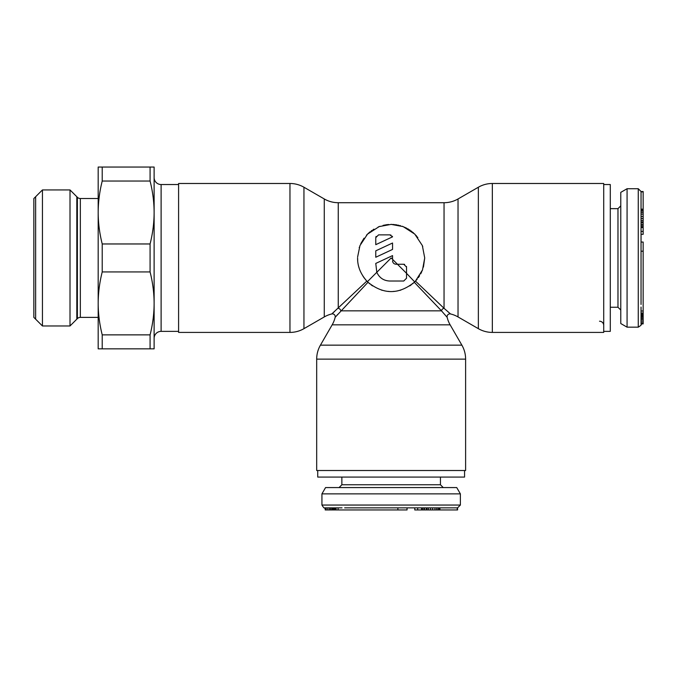 <?xml version="1.0" encoding="UTF-8"?>
<svg xmlns="http://www.w3.org/2000/svg" width="677" height="677" viewBox="0 0 677 677"><rect width="100%" height="100%" fill="white"/><g stroke="black" fill="none" stroke-linecap="round" stroke-linejoin="round"><path stroke-width="1.02" d="M599.517 321.228A4.197 4.197 180 0 1 603.715 325.425M603.715 184.533L610.29 184.533L610.29 331.366L603.715 331.366M641.051 304.447L641.051 191.862L641.051 209.176L643.15 209.176L643.15 234.335L641.051 234.335M641.051 251.218L643.15 251.218L643.15 242.044L641.051 242.044L641.051 231.416L643.15 231.416M641.051 307.053L641.051 323.894L643.15 323.902L641.051 323.928M643.15 251.218L643.15 323.902M627.071 188.731L620.775 192.361L620.775 323.538L627.071 327.169L627.071 188.731L638.259 188.731L641.051 191.523L641.051 209.176M641.051 191.523L643.15 191.523L643.15 209.176M641.051 324.114L641.051 323.276L643.15 323.276M643.15 221.997L641.051 221.997L641.051 222.885L643.15 222.885M643.15 216.454L641.051 216.454L641.051 220.533L643.15 220.533M643.15 209.752L641.051 209.752L641.051 210.919L643.15 210.919M643.15 226.668L641.051 226.668L641.051 227.252L643.15 227.252M641.051 222.868L643.15 222.877L641.051 222.868M641.051 312.114L641.051 323.276M641.051 318.791L643.15 318.791M641.051 318.613L643.15 318.613M641.051 317.327L643.15 317.327M641.051 316.371L643.15 316.371M641.051 315.829L643.15 315.829M641.051 315.575L643.15 315.575M641.051 314.949L643.15 314.949M641.051 313.942L643.15 313.942M641.051 321.863L643.15 321.863M641.051 320.077L643.15 320.077M641.051 218.493L643.15 218.493M641.051 214.118L643.15 214.118M641.051 212.375L643.15 212.375M641.051 227.548L643.15 227.548M641.051 225.213L643.15 225.213M641.051 224.637L643.15 224.637M464.566 470.515L464.566 477.082L317.733 477.082L317.733 470.515M344.652 507.852L457.237 507.852L439.923 507.852L439.923 509.95L414.773 509.95L414.773 507.852M397.881 507.852L397.881 509.95L407.055 509.95L407.055 507.852L417.684 507.852L417.684 509.95M342.046 507.852L325.214 507.852L325.197 509.95L325.172 507.852M397.881 509.95L325.197 509.95M460.377 493.863L456.738 487.575L325.561 487.575L321.93 493.863L460.377 493.863L460.377 505.05L457.576 507.852L439.923 507.852M457.576 507.852L457.576 509.95L439.923 509.95M324.985 507.852L325.832 507.852L325.832 509.95M432.654 509.95L432.654 507.852L430.606 507.852L430.606 509.95M439.348 509.95L439.348 507.852L438.18 507.852L438.18 509.95M422.44 509.95L422.44 507.852L421.856 507.852L421.856 509.95M426.231 507.852L426.214 509.95M336.985 507.852L325.832 507.852M330.317 507.852L330.317 509.95M330.486 507.852L330.486 509.95M331.772 507.852L331.772 509.95M332.729 507.852L332.729 509.95M333.27 507.852L333.27 509.95M333.524 507.852L333.524 509.95M334.159 507.852L334.159 509.95M335.157 507.852L335.157 509.95M327.245 507.852L327.245 509.95M329.03 507.852L329.03 509.95M427.111 507.852L427.111 509.95M428.566 507.852L428.566 509.95M434.981 507.852L434.981 509.95M436.724 507.852L436.724 509.95M421.559 507.852L421.559 509.95M423.895 507.852L423.895 509.95M424.471 507.852L424.471 509.95M422.761 246.665L422.397 245.7M417.836 237.593L417.277 236.874M416.55 236.011L415.898 235.274M415.145 234.479L414.417 233.76M413.579 232.981L412.826 232.321M411.997 231.644L411.125 230.975M410.245 230.349L409.365 229.757M408.476 229.207L407.664 228.733M406.708 228.208L402.138 226.236M400.505 225.712L399.819 225.526M398.736 225.255L398.152 225.128M397.086 224.916L396.307 224.789M395.309 224.646L394.691 224.578M393.65 224.476L392.914 224.434M391.881 224.392L391.23 224.392M388.573 224.485L387.904 224.544M387.151 224.629L383.055 225.382M379.932 226.321L378.198 226.99M373.907 229.156L372.993 229.723M371.961 230.417L371.233 230.933M370.234 231.703L367.983 233.667M367.179 234.462L366.485 235.19M364.014 238.202L360.748 243.728M359.377 247.139L359.199 247.689M357.6 257.091L359.961 245.565L367.518 234.124L379.171 226.6L391.154 224.383L403.137 226.6L414.789 234.124L422.346 245.565L424.716 257.954L422.507 269.928L415.458 281.09L444.044 308.297A2.801 2.361 -45 0 0 441.497 310.845L414.29 282.258L415.458 281.09M492.34 183.484L492.34 332.415L603.715 332.415L603.715 183.484L492.34 183.484A27.969 27.969 0 0 0 478.36 187.233L458.033 198.962A27.969 27.969 0 0 1 444.044 202.711L338.255 202.711A27.969 27.969 0 0 1 324.275 198.962L303.948 187.233A27.969 27.969 0 0 0 289.959 183.484L178.593 183.484L178.593 332.415L289.959 332.415A27.969 27.969 0 0 0 303.948 328.667L324.275 316.938A27.969 27.969 0 0 1 331.789 313.95L331.967 313.781M492.34 332.415A27.969 27.969 0 0 1 478.36 328.667L458.033 316.938A27.969 27.969 0 0 0 450.518 313.95L444.044 308.297L444.044 202.711M447.675 311.437L448.411 312.08M414.679 281.886L406.53 273.33L406.53 267.043L403.737 264.242L397.441 264.242L391.154 257.954L367.416 281.683L368.009 282.258L335.318 317.132M406.53 273.33L406.53 278.23L406.53 273.33L397.441 264.242L396.045 264.242C393.921 264.038 392.753 262.871 392.55 260.747L392.787 262.016M392.55 259.35L392.55 255.601L375.769 263.421L376.801 272.306C379.399 277.866 383.724 280.769 389.749 281.023L403.737 281.023L406.53 278.23L403.737 281.023M392.55 243.009L392.55 249.424L375.769 257.252L375.769 250.837L392.55 243.009L375.769 250.837M375.769 237.669L375.769 244.668L392.55 236.84L389.876 234.877L378.561 234.877L375.769 237.669L376.065 236.425M357.693 260.577L357.591 257.954C357.456 266.23 360.545 273.948 366.841 281.09L331.789 313.95A2.801 2.801 -135 0 1 335.157 317.318A27.969 27.969 0 0 1 332.162 324.833L320.433 345.152A27.969 27.969 0 0 0 316.684 359.14L316.684 470.515L465.615 470.515L465.615 359.14A27.969 27.969 0 0 0 461.875 345.152L450.137 324.833A27.969 27.969 0 0 1 447.15 317.318L441.497 310.845L340.802 310.845A2.801 2.361 -135 0 0 338.255 308.297L338.255 202.711M366.113 280.303L365.241 279.279M364.438 278.272L363.041 276.292M360.435 271.477L360.062 270.597M358.979 267.508L358.852 267.085M406.53 267.043L406.471 266.467M404.609 264.385L403.737 264.242M416.118 280.38L417.227 279.085M418.318 277.655L419.571 275.801M420.705 273.855L421.813 271.595M422.22 270.648L422.533 269.852M423.438 267.102L424.716 257.954M392.55 236.84L392.305 236.273M390.984 235.105L389.876 234.877M414.29 282.258C398.863 294.69 383.436 294.69 368.009 282.258M413.681 282.825L412.471 283.866M411.227 284.848L409.729 285.906M400.902 290.061L399.819 290.374M398 290.805L396.451 291.093M394.42 291.355L393.142 291.457M389.157 291.457L387.887 291.355M385.856 291.093L384.308 290.805M382.48 290.374L381.396 290.061M372.578 285.906L371.072 284.848M369.828 283.866L368.618 282.825M367.586 281.852L366.841 281.09M376.801 272.306L377.097 272.983M335.453 316.98L336.02 316.345M337.002 315.228L337.628 314.509M332.111 313.654L334.599 311.462M70.01 189.932L77.373 197.286A4.197 4.197 0 0 0 80.335 198.513L80.335 317.386A4.197 4.197 0 0 0 77.373 318.613L70.01 325.967L70.01 189.932L42.439 189.932L33.85 198.513L33.85 317.386L42.439 325.967L42.439 189.932M154.119 177.543L154.119 212.502L154.119 177.543A6.99 6.99 0 0 0 161.109 184.533L161.109 331.366A6.99 6.99 0 0 0 154.119 338.356L154.119 303.398L154.119 338.356M150.082 167.05L150.082 181.038C152.748 191.616 154.094 202.11 154.119 212.502L154.119 167.05L98.182 167.05L98.182 348.85L102.219 348.85L102.219 334.861C99.553 324.283 98.207 313.789 98.182 303.398L98.182 343.603M98.182 172.296L98.182 212.502C98.207 222.894 99.553 233.379 102.219 243.965L150.082 243.965L150.082 271.934C152.748 282.521 154.094 293.006 154.119 303.398L154.119 348.85L102.219 348.85M150.082 348.85L150.082 334.861L102.219 334.861M150.082 243.965C152.748 233.379 154.094 222.894 154.119 212.502L154.119 303.398C154.094 313.789 152.748 324.283 150.082 334.861M150.082 271.934L102.219 271.934C99.553 282.521 98.207 293.006 98.182 303.398L98.182 212.502C98.207 202.11 99.553 191.616 102.219 181.038L102.219 167.05M102.219 271.934L102.219 243.965M150.082 181.038L102.219 181.038M178.593 331.366L161.109 331.366M178.593 184.533L161.109 184.533M42.439 325.967L70.01 325.967M98.182 317.386L80.335 317.386M98.182 198.513L80.335 198.513M76.814 319.172L76.814 196.728M35.636 196.728L35.636 319.172M641.051 311.005L643.15 311.005M638.259 188.731L638.259 327.169C640.865 325.552 641.804 324.613 641.051 324.376M641.051 191.862L643.15 191.862M610.29 307.248L617.974 307.248L617.974 208.651L620.775 205.859M338.094 507.852L338.094 509.95M460.377 505.05L321.93 505.05C323.555 507.665 324.486 508.596 324.723 507.852M457.237 507.852L457.237 509.95M341.86 477.082L341.86 484.774L440.448 484.774L443.24 487.575M478.36 187.233L478.36 328.667M458.033 198.962L458.033 316.938M450.518 313.95A2.801 2.801 135 0 0 447.15 317.318M450.137 324.833L332.162 324.833M324.275 198.962L324.275 316.938M303.948 187.233L303.948 328.667M289.959 183.484L289.959 332.415M465.615 359.14L316.684 359.14M461.875 345.152L320.433 345.152M77.373 197.286L77.373 318.613M627.071 327.169L638.259 327.169M610.29 208.651L617.974 208.651M617.974 307.248L620.775 310.041M643.15 313.062L641.051 313.062M321.93 493.863L321.93 505.05M440.448 477.082L440.448 484.774M341.86 484.774L339.059 487.575M336.037 509.95L336.037 507.852"/></g></svg>

